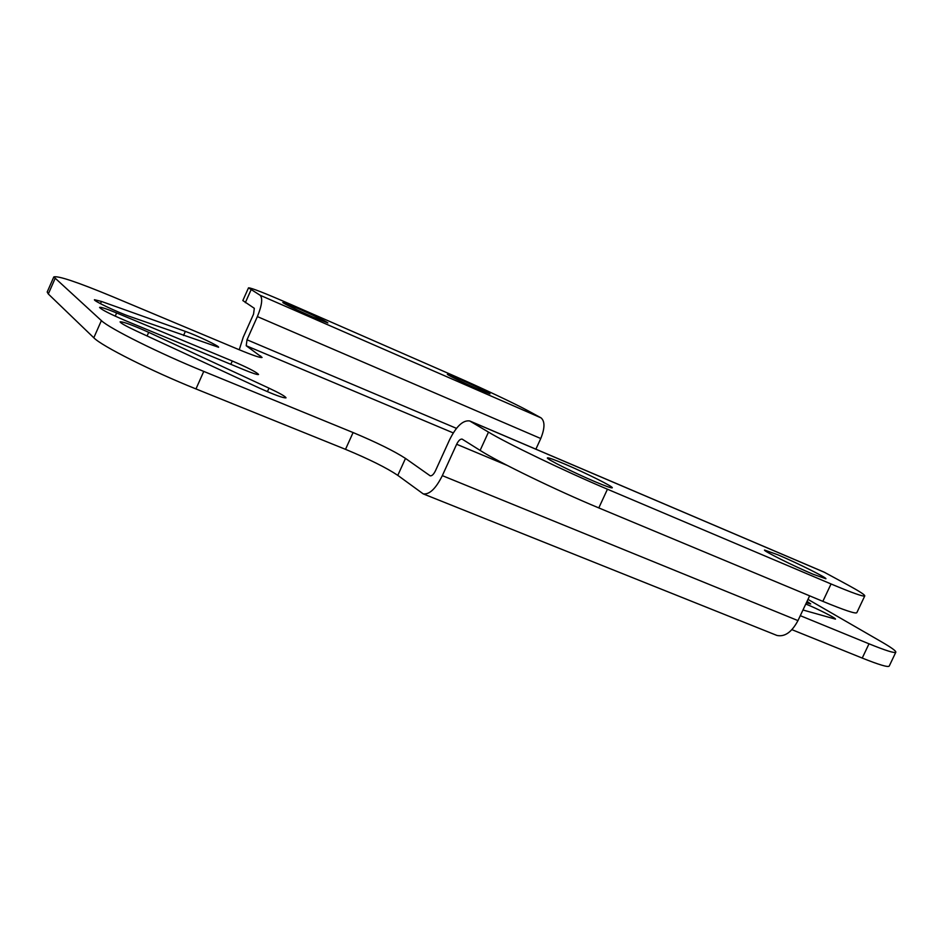 <?xml version="1.0" encoding="UTF-8"?>
<svg xmlns="http://www.w3.org/2000/svg" width="943" height="943" viewBox="0 0 943 943"><rect width="100%" height="100%" fill="white"/><g stroke="black" fill="none" stroke-linecap="round" stroke-linejoin="round"><path stroke-width="1.41" d="M260.138 295.265L541.011 417.843L528.386 410.959C515.609 403.958 480.93 387.608 453.901 375.797L290.88 304.471C264.912 293.155 250.779 287.615 248.504 287.851L260.138 295.265C262.873 298.271 261.954 305.379 257.368 316.589L247.007 339.786L456.471 428.358M298.365 308.632C315.504 316.259 325.347 321.009 327.869 322.919L312.581 316.931C295.218 309.21 285.305 304.412 282.817 302.538L298.365 308.632M460.16 379.392C477.158 386.972 487.107 391.781 490.006 393.844L477.429 388.929C460.219 381.255 450.2 376.41 447.359 374.371L460.16 379.392M239.251 349.77L243.247 337.181L253.549 314.137L254.315 308.314L242.834 300.558L248.504 287.851M541.011 417.843C545.03 421.273 544.936 428.169 540.763 438.53L535.872 449.186M53.81 276.936L101.384 320.608C109.294 328.388 159.626 353.46 203.771 371.412L353.095 432.554C376.752 442.491 394.221 451.108 405.49 458.416L430.185 475.826C431.906 476.062 433.65 474.4 435.43 470.828L449.599 439.744C456.318 426.271 463.013 420 469.673 420.943L488.486 432.106C506.686 443.234 565.505 471.535 607.445 489.217L831.054 583.965C852.448 592.97 863.694 596.943 864.778 595.905L856.81 612.714C855.607 613.999 844.291 610.215 822.85 601.351L598.793 507.912C556.771 490.501 498.093 461.987 480.117 450.4L462.129 439.12C460.314 438.86 458.487 440.581 456.648 444.259L442.326 475.637C435.819 488.663 429.442 494.733 423.207 493.873L397.793 475.366C386.618 467.858 369.184 459.182 345.503 449.339L195.967 388.929C151.74 371.212 101.538 345.963 93.805 337.771L48.305 293.98L47.197 292.012L53.81 276.936C57.877 275.545 77.385 282.087 112.335 296.562L238.331 349.381C252.924 355.428 260.834 358.104 262.083 357.432L246.217 345.739L247.007 339.786M869.01 643.81C885.842 650.646 894.777 653.44 895.826 652.202L889.214 666.088C888.094 667.491 879.1 664.815 862.232 658.073L869.01 643.81L800.289 615.673M807.974 599.383L881.611 641.9C891.359 647.535 896.098 650.976 895.826 652.202M116.637 312.958C106.359 308.75 100.677 306.899 99.581 307.406C101.29 309.575 110.072 314.054 125.914 320.832L243.801 369.691C252.818 373.369 257.734 374.96 258.559 374.465C256.626 372.19 247.868 367.699 232.296 361.004L116.637 312.958L115.223 316.164M807.055 601.339L810.721 603.944L806.383 602.766M148.699 332.337L268.979 388.151C279.906 393.29 285.588 396.531 286.024 397.84C283.513 398.217 274.543 394.917 259.125 387.974L135.78 330.722C125.596 325.924 120.362 322.954 120.091 321.822C123.085 321.598 132.621 325.111 148.699 332.337L147.084 335.979M101.455 301.442L94.453 299.709C92.992 300.628 117.026 312.074 129.533 316.4L218.576 347.272C219.837 346.387 196.91 335.437 185.347 331.394L101.455 301.442L100.465 303.681M802.976 609.991L835.451 619.138C836.524 618.431 816.662 608.341 805.782 604.039M862.232 658.073L791.908 629.665M442.326 475.637L797.967 620.6C791.778 632.164 784.765 637.114 776.938 635.441L776.242 635.169M797.967 620.6L809.648 595.846M470.239 421.179L823.97 572.071L848.582 585.379C859.521 591.355 864.92 594.856 864.778 595.905M565.022 464.168C585.473 472.82 613.645 486.871 612.29 487.802C611.594 488.285 605.877 486.258 595.139 481.743C574.322 472.973 545.726 458.675 547.388 457.897C548.213 457.461 554.095 459.547 565.022 464.168M777.869 554.802C796.906 562.841 827.317 577.976 825.915 578.778L812.972 574.193C793.582 566.036 762.781 550.653 764.525 550.04L777.869 554.802M245.333 302.656L251.062 289.819M257.368 316.589L540.763 438.53M246.217 345.739L453.253 432.92M260.669 355.959L260.032 357.373M48.305 293.98L54.977 278.786M93.805 337.771L101.384 320.608M195.967 388.929L203.771 371.412M353.095 432.554L345.503 449.339M405.49 458.416L397.793 475.366M456.648 444.259L507.193 465.406M470.569 421.368L825.113 572.601M480.117 450.4L488.486 432.106M598.793 507.912L607.445 489.217M822.85 601.351L831.054 583.965M232.296 361.004L230.823 364.316M185.347 331.394L183.531 335.508M268.979 388.151L267.399 391.663M423.207 493.873L776.938 635.441"/></g></svg>
